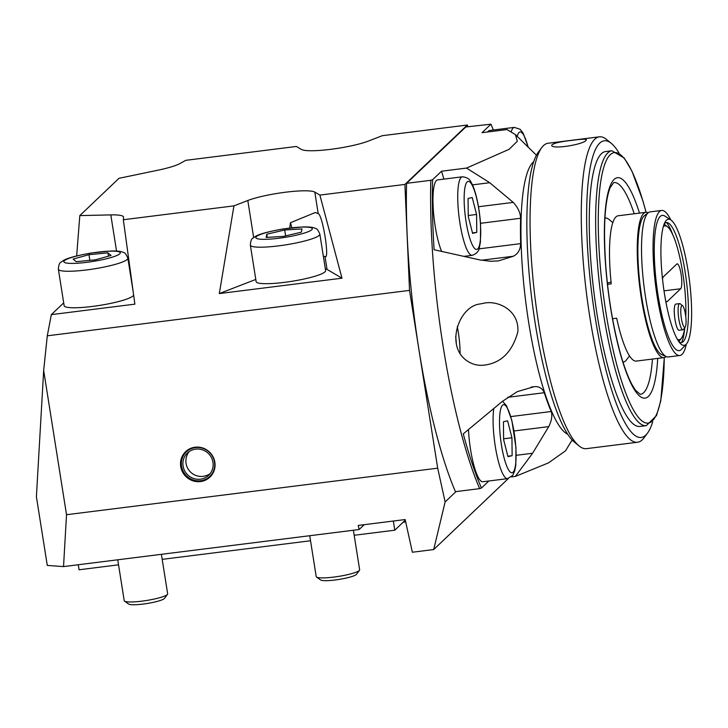 <?xml version="1.0" encoding="UTF-8"?>
<svg xmlns="http://www.w3.org/2000/svg" width="728" height="728" viewBox="0 0 728 728"><rect width="100%" height="100%" fill="white"/><g stroke="black" fill="none" stroke-linecap="round" stroke-linejoin="round"><path stroke-width="1.09" d="M364.218 524.688L359.132 529.52L63.527 566.593L47.284 565.438L36.4 496.733L43.671 370.47L66.521 514.714L63.527 566.593M508.381 478.496L433.697 549.558L412.357 552.234L405.168 519.555L358.231 525.434L359.132 529.52M433.697 549.558L445.127 501.947L437.692 468.177L66.521 514.714M467.84 126.718L467.33 125.025L404.904 184.43L319.883 195.086L314.805 192.101A37.374 5.578 -9 0 0 285.604 192.21A37.374 5.578 -9 0 0 247.802 200.5L233.943 205.869L123.332 219.738L123.569 217.281A37.374 5.578 -9 0 0 123.569 217.062A37.374 5.578 -9 0 0 110.811 214.897L79.807 215.597L76.668 255.928M467.33 125.025L382.309 135.69L368.45 141.05A37.374 5.578 -9 0 1 330.649 149.34A37.374 5.578 -9 0 1 301.447 149.449L296.36 146.464L185.758 160.333L180.125 163.463A37.374 5.578 -9 0 1 157.73 170.252L118.992 178.305L79.807 215.597M456.001 491.6L445.127 501.947M118.546 564.828L79.07 569.778L78.278 564.746M63.7 302.875L51.342 314.632L47.284 335.817L43.671 370.47M404.904 184.43L409.536 290.39L47.284 335.817M437.692 468.177L409.536 290.39M214.851 462.244A17.59 16.999 46.4 0 1 209.91 477.131A17.59 16.999 46.4 0 1 185.467 476.103A17.59 16.999 46.4 0 1 185.658 451.642A17.59 16.999 46.4 0 1 203.176 448.139A17.59 16.999 46.4 0 1 214.851 462.244M291.837 227.755A22.422 4.696 82.9 0 0 290.436 222.732L289.771 228.001M323.359 256.301L325.007 256.474C329.939 260.588 322.722 215.051 318.209 213.604L315.251 212.531L290.436 222.732M319.883 195.086L341.978 278.187L327.045 269.396A37.374 5.578 -9 0 0 325.334 268.769M255.792 279.443L219.31 293.566L341.978 278.187M219.31 293.566L233.943 205.869M123.332 219.738L134.88 304.149L51.342 314.632M405.305 520.183L394.785 530.193L393.338 521.039M394.785 530.193L354.19 535.28M310.528 540.758L162.198 559.359M488.861 480.99L481.445 488.042L479.634 488.634A224.042 46.901 82.9 0 1 432.641 253.999A224.042 46.901 82.9 0 1 430.803 180.298L432.614 179.707A222.358 46.547 -97.1 0 0 434.106 249.75L479.907 259.932L490.699 261.279L498.398 260.915L513.331 256.247C517.972 253.89 520.411 249.695 520.666 243.634A138.948 29.084 -97.1 0 1 520.629 218.273C520.356 212.685 517.899 207.389 513.24 202.393L489.735 182.719L466.539 168.077L509.1 149.322L517.299 141.268L515.424 134.625L507.025 129.548L482.027 132.687L490.954 124.188A222.358 46.547 -97.1 0 1 493.366 130.012M533.633 161.752A138.511 28.993 82.9 0 0 522.194 265.229A138.511 28.993 82.9 0 0 567.813 434.298M481.445 488.042A222.358 46.547 -97.1 0 1 463.272 433.879L502.32 401.419L517.299 391.637L533.997 386.723C538.92 386.168 542.351 388.17 544.28 392.72A138.948 29.084 82.9 0 0 551.233 411.511C552.497 415.579 551.669 420.62 548.757 426.617L514.023 430.976M572.126 439.958L565.51 450.85L548.402 462.926L515.379 476.412L532.587 453.262L548.757 426.617M490.954 124.188L465.802 126.981L406.57 183.338A224.042 46.901 82.9 0 0 455.409 491.673L479.634 488.634M464.964 359.277C470.934 364.146 477.559 366.075 484.848 365.046C501.383 362.762 512.385 351.697 517.845 331.868C519.401 310.61 498.698 300.518 484.739 303.021L479.989 303.986C459.887 305.96 445.773 343.279 464.964 359.277M466.539 168.077L441.541 171.207L432.614 179.707M430.803 180.298L406.57 183.338M515.379 476.412L511.365 476.913M441.541 171.207L443.907 179.115M646.355 425.625A138.511 28.993 82.9 0 1 600.354 291.801A138.511 28.993 82.9 0 1 611.893 150.76L605.487 151.561A138.511 28.993 82.9 0 0 596.924 313.55A138.511 28.993 82.9 0 0 639.957 426.435L646.355 425.625L656.51 415.533L660.778 400.873L664.318 357.557M618.918 152.789A149.504 31.295 82.9 0 0 611.202 143.261A149.504 31.295 82.9 0 0 594.876 315.497A149.504 31.295 82.9 0 0 647.547 433.069A149.504 31.295 82.9 0 0 652.67 421.921M611.202 143.261L606.597 139.503A153.899 32.214 82.9 0 0 599.308 136.828A153.899 32.214 82.9 0 0 589.789 316.807A153.899 32.214 82.9 0 0 637.61 442.233A153.899 32.214 82.9 0 0 644.007 437.837L647.547 433.069M599.308 136.828L548.111 143.243A153.899 32.214 82.9 0 0 541.714 147.638A153.899 32.214 82.9 0 0 538.593 323.232A153.899 32.214 82.9 0 0 579.124 445.973A153.899 32.214 82.9 0 0 586.413 448.657L637.61 442.233M586.122 140.295L586.431 139.731C585.694 138.921 581.044 139.112 572.49 140.304C560.005 141.642 553.08 143.289 551.688 145.236C551.269 149.786 583.51 144.554 586.122 140.295M541.714 147.638L538.174 152.416A149.504 31.295 82.9 0 0 535.144 322.986A149.504 31.295 82.9 0 0 574.519 442.224L579.124 445.973M457.257 326.572A30.776 6.443 -97.1 0 1 460.069 353.417M456.31 343.661A15.388 3.221 82.9 0 0 455.664 336.564M511.256 131.622A39.576 8.281 -97.1 0 1 514.305 127.382L489.553 130.485A39.576 8.281 82.9 0 0 487.669 131.977M512.13 455.692L507.971 456.647L503.621 439.694L503.439 421.776L507.598 420.811L511.948 437.774L512.13 455.692L507.862 456.229M468.486 429.538A39.576 8.281 82.9 0 0 473.446 463.718A39.576 8.281 82.9 0 0 482.846 481.745L507.589 478.642A39.576 8.281 -97.1 0 1 498.189 460.615A39.576 8.281 -97.1 0 1 493.802 408.499M503.612 438.811L511.948 437.774M476.767 232.378L472.599 233.342L468.25 216.389L468.068 198.462L472.226 197.506L476.576 214.46L476.767 232.378L472.49 232.915M463.927 256.374L472.217 255.337A39.576 8.281 -97.1 0 1 462.817 237.31A39.576 8.281 -97.1 0 1 457.721 197.698A39.576 8.281 -97.1 0 1 462.371 176.795L437.628 179.898A39.576 8.281 82.9 0 0 432.969 200.801A39.576 8.281 82.9 0 0 438.074 240.413A39.576 8.281 82.9 0 0 441.65 251.424M468.24 215.506L476.576 214.46M679.643 303.603L675.802 304.086A13.195 2.757 82.9 0 0 674.701 317.517A13.195 2.757 82.9 0 0 679.087 330.257L682.928 329.775A13.195 2.757 -97.1 0 1 678.542 317.035A13.195 2.757 -97.1 0 1 679.643 303.603A13.195 2.757 -97.1 0 1 680.261 303.831L682.564 305.705A10.993 2.302 82.9 0 0 681.135 316.707A10.993 2.302 82.9 0 0 685.239 327.018A10.993 2.302 82.9 0 0 686.004 319.401A10.993 2.302 82.9 0 0 684.156 308.781A10.993 2.302 82.9 0 0 682.564 305.705M665.701 300.919A12.64 2.648 82.9 0 0 666.839 301.774A12.64 2.648 82.9 0 0 667.221 301.574L680.689 288.752A12.64 2.648 82.9 0 0 681.235 275.12A12.64 2.648 82.9 0 0 677.167 263.864A12.64 2.648 82.9 0 0 676.785 264.055L663.308 276.877A12.64 2.648 82.9 0 0 662.489 279.006M663.299 226.617A57.385 12.012 -97.1 0 1 667.576 226.881A57.385 12.012 -97.1 0 1 685.785 316.853M684.857 327.536A57.385 12.012 -97.1 0 1 681.526 338.111A57.385 12.012 -97.1 0 1 677.44 339.421M666.156 356.547A73.21 15.324 -97.1 0 1 664.045 357.603A73.21 15.324 -97.1 0 1 641.295 297.934A73.21 15.324 -97.1 0 1 645.827 212.312A73.21 15.324 -97.1 0 1 648.129 212.804M612.557 318.728L616.689 318.209A73.21 15.324 82.9 0 0 636.317 361.079L664.045 357.603M645.827 212.312L618.09 215.788A73.21 15.324 82.9 0 0 611.247 283.856L607.507 284.32M670.788 219.92A73.1 15.306 82.9 0 0 661.625 210.438L650.104 211.884A73.1 15.306 82.9 0 0 648.302 212.676L644.407 215.706A70.561 14.769 82.9 0 0 640.276 286.796A70.561 14.769 82.9 0 0 661.834 354.663L666.347 356.638A73.1 15.306 82.9 0 0 668.295 356.957L679.815 355.51A73.1 15.306 82.9 0 0 686.358 344.062M648.302 212.676A73.1 15.306 82.9 0 0 644.016 286.322A73.1 15.306 82.9 0 0 666.347 356.638M661.625 210.438A73.1 15.306 82.9 0 0 655.537 284.885A73.1 15.306 82.9 0 0 679.815 355.51M670.761 219.901L664.819 216.061A68.159 14.269 82.9 0 0 656.565 284.748A68.159 14.269 82.9 0 0 681.517 349.276L686.34 344.089A63.536 13.304 82.9 0 0 688.106 271.016A63.536 13.304 82.9 0 0 670.761 219.901A63.536 13.304 82.9 0 0 665.146 221.931A63.536 13.304 82.9 0 0 663.072 283.938A63.536 13.304 82.9 0 0 680.389 343.507A63.536 13.304 82.9 0 0 686.34 344.089M679.051 341.914A60.46 12.658 82.9 0 0 683.437 341.396A60.46 12.658 82.9 0 0 685.121 271.863A60.46 12.658 82.9 0 0 668.613 223.223A60.46 12.658 82.9 0 0 664.245 223.805M673.009 235.353A63.764 13.35 82.9 0 0 666.584 222.568M681.626 342.533A63.764 13.35 82.9 0 0 684.693 328.555M612.794 222.559L608.817 219.31A72.554 15.188 82.9 0 0 605.378 218.045A72.554 15.188 82.9 0 0 604.923 218.136L605.378 218.045M611.056 282.064L607.361 283.028M685.239 327.018L683.474 329.402A13.195 2.757 -97.1 0 1 682.928 329.775M622.968 362.053A72.554 15.188 82.9 0 0 623.432 362.025A72.554 15.188 82.9 0 0 626.453 359.951L629.502 355.828M95.222 259.86L76.24 261.671L73.109 259.077L88.962 254.673L107.944 252.862L111.075 255.446L95.222 259.86M133.288 292.465L127.855 258.203A35.181 5.251 171 0 1 96.205 268.523A35.181 5.251 171 0 1 58.777 269.842A35.181 5.251 171 0 1 58.367 269.214L64.146 305.714A35.181 5.251 -9 0 0 64.555 306.342A35.181 5.251 -9 0 0 101.028 305.187A35.181 5.251 -9 0 0 133.633 295.004M117.745 559.796L124.224 600.7A21.986 3.285 -9 0 0 124.479 601.091A21.986 3.285 -9 0 0 124.552 601.146A21.986 3.285 -9 0 0 146.455 600.5A21.986 3.285 -9 0 0 167.486 594.348A21.986 3.285 -9 0 0 167.658 593.82L161.398 554.317M128.601 604.013A18.346 2.739 -9 0 0 128.656 604.058A18.346 2.739 -9 0 0 146.938 603.521A18.346 2.739 -9 0 0 164.483 598.389L167.486 594.348M89.862 260.369L88.962 254.673M108.472 256.174L107.944 252.862M198.671 449.049A15.388 14.869 46.4 0 1 212.139 459.195A15.388 14.869 46.4 0 1 208.636 475.302A15.388 14.869 46.4 0 1 187.251 474.41A15.388 14.869 46.4 0 1 187.415 453.007A15.388 14.869 46.4 0 1 198.671 449.049M210.083 476.958A17.59 16.999 46.4 0 1 185.831 475.766A17.59 16.999 46.4 0 1 185.84 451.478M198.735 447.502A16.971 16.398 46.4 0 1 212.103 473.591A16.971 16.398 46.4 0 1 183.247 471.371A16.971 16.398 46.4 0 1 198.735 447.502M302.002 228.938L301.392 232.15L283.465 236.4L266.157 237.437L266.767 234.234L284.694 229.984L302.002 228.938M250.359 245.136L256.138 281.636A35.181 5.251 -9 0 0 307.343 278.269A35.181 5.251 -9 0 0 325.625 270.634L319.847 234.134A35.181 5.251 171 0 1 301.565 241.769A35.181 5.251 171 0 1 250.359 245.136C250.623 240.859 251.57 238.484 253.18 238.011L254.891 236.773C258.313 234.298 267.786 231.677 283.31 228.92L303.33 226.918C309.573 226.799 313.641 227.327 315.515 228.483C316.771 228.346 318.218 230.23 319.847 234.134M309.737 535.717L316.216 576.621A21.986 3.285 -9 0 0 316.544 577.077A21.986 3.285 -9 0 0 348.221 574.519A21.986 3.285 -9 0 0 359.477 570.279A21.986 3.285 -9 0 0 359.641 569.742L353.389 530.248M316.544 577.077L320.648 579.989A18.346 2.739 -9 0 0 347.074 577.859A18.346 2.739 -9 0 0 356.465 574.31L359.477 570.279M267.267 237.374L266.767 234.234M285.631 235.89L284.694 229.984M402.957 522.413A18.346 2.739 -9 0 0 405.669 521.83M327.045 269.396L325.007 256.474M253.672 237.601L247.802 200.5M318.209 213.604L314.805 192.101M116.544 251.06L110.811 214.897M639.503 213.104A111.093 23.26 82.9 0 0 605.314 210.283A111.093 23.26 82.9 0 0 625.288 369.569A111.093 23.26 82.9 0 0 657.721 358.394M634.215 213.768A106.707 22.341 82.9 0 0 613.695 182.592L610.037 187.879C604.64 202.411 603.221 228.583 605.796 266.384C608.317 297.534 613.049 326.053 619.992 351.942C623.851 365.92 627.818 376.758 631.895 384.43L635.408 390.135L640.24 394.33A106.707 22.341 82.9 0 0 652.434 359.059M646.036 212.294A136.318 28.538 82.9 0 0 599.908 187.906A136.318 28.538 82.9 0 0 625.58 392.592A136.318 28.538 82.9 0 0 664.245 357.566M544.28 392.72L507.689 397.315M551.233 411.511L510.819 416.58M533.997 386.723L531.131 387.087M532.587 453.262L516.243 455.309M520.629 218.273L480.525 223.305M520.666 243.634L478.96 248.867M513.24 202.393L478.496 206.743M489.735 182.719L472.417 184.885M513.331 256.247L481.417 260.242M528.073 147.02A34.298 7.18 82.9 0 0 517.226 136.391M503.903 457.139A34.298 7.18 82.9 0 0 516.079 454.327A34.298 7.18 82.9 0 0 503.366 404.723A34.298 7.18 82.9 0 0 503.903 457.139M468.541 233.834A34.298 7.18 82.9 0 0 480.717 231.022A34.298 7.18 82.9 0 0 467.995 181.418A34.298 7.18 82.9 0 0 468.541 233.834M666.42 301.674L667.221 301.574M664.018 290.845L680.689 288.752M64.191 262.253A28.583 4.268 -9 0 0 109.81 257.885A28.583 4.268 -9 0 0 102.275 251.661A28.583 4.268 -9 0 0 64.191 262.253M297.452 234.926A28.583 4.268 -9 0 0 298.926 227.218A28.583 4.268 -9 0 0 255.856 237.428A28.583 4.268 -9 0 0 297.452 234.926M536.418 155.201L515.497 134.698M611.893 150.76L624.224 158.031L631.977 171.189L642.888 200.782L646.1 212.285M514.305 127.382L520.092 129.275L523.132 133.115L528.291 147.238M502.52 401.246L506.57 405.833L511.902 420.629L515.961 447.647L515.779 465.238L514.751 470.816L512.74 475.375L507.589 478.642M462.371 176.795C467.03 177.277 469.97 179.188 471.198 182.528C474.802 188.143 479.151 204.359 480.589 224.333L480.416 241.933L479.388 247.511C479.006 251.124 476.613 253.735 472.217 255.337M667.576 226.881L664.136 224.069M681.526 338.111L678.878 341.687M622.977 362.089L623.432 362.025M128.656 604.058L124.552 601.146M58.367 269.214C58.64 264.937 59.578 262.562 61.198 262.08L62.899 260.851C66.33 258.367 75.794 255.746 91.319 252.989L111.348 250.987C117.59 250.878 121.649 251.397 123.532 252.552C124.788 252.425 126.226 254.309 127.855 258.203M189.143 451.597A15.388 15.388 0 0 0 210.128 473.646"/></g></svg>
